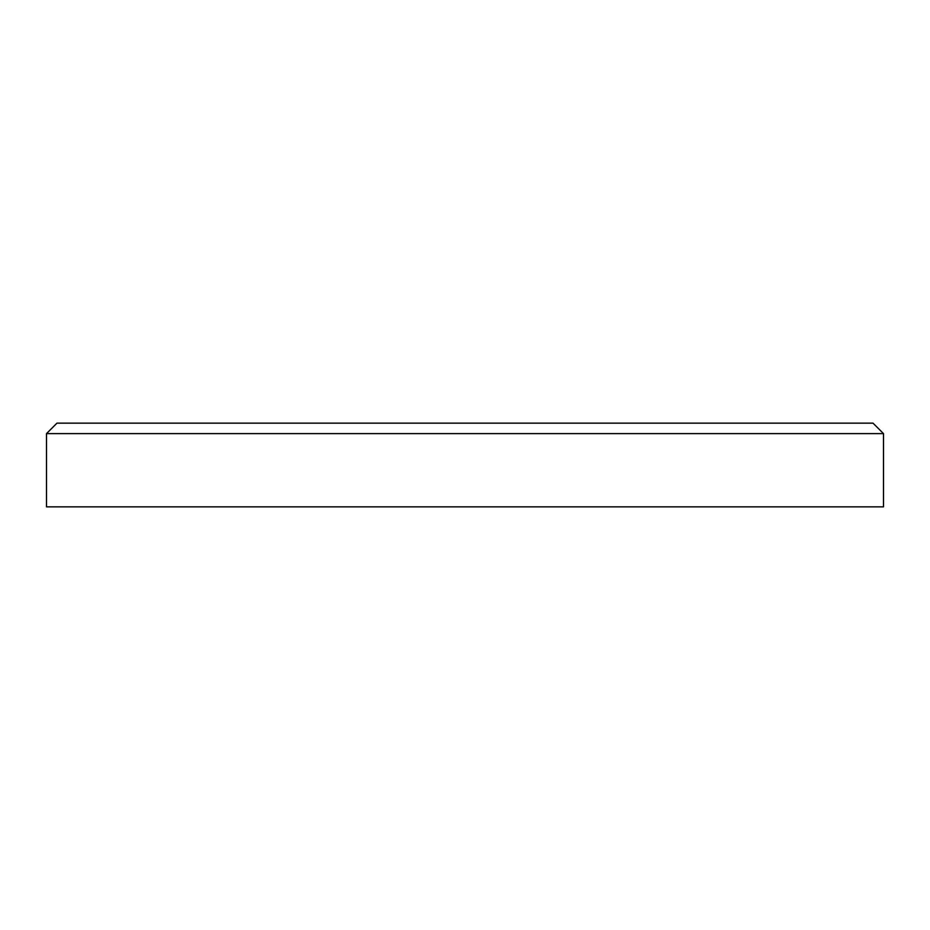 <?xml version="1.0" encoding="UTF-8"?>
<svg xmlns="http://www.w3.org/2000/svg" width="930" height="930" viewBox="0 0 930 930"><rect width="100%" height="100%" fill="white"/><g stroke="black" fill="none" stroke-linecap="round" stroke-linejoin="round"><path stroke-width="1.4" d="M873.038 423.15L883.5 433.613L46.5 433.613L56.963 423.15L873.038 423.15M46.5 433.613L46.5 506.85L883.5 506.85L883.5 433.613"/></g></svg>
